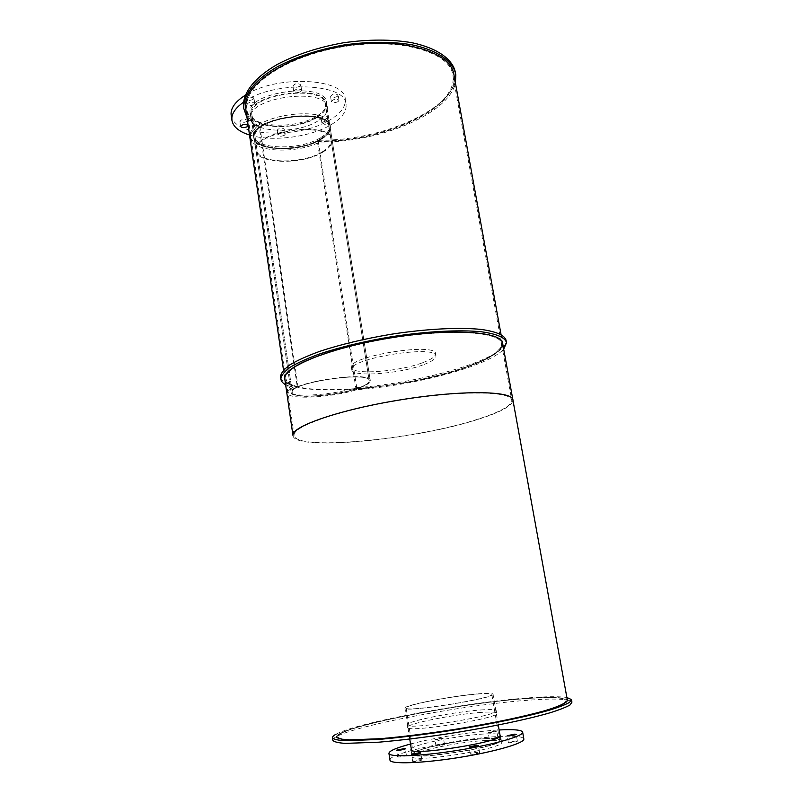 <?xml version="1.0" encoding="UTF-8"?>
<svg xmlns="http://www.w3.org/2000/svg" width="803" height="803" viewBox="0 0 803 803"><rect width="100%" height="100%" fill="white"/><g stroke="black" fill="none" stroke-linecap="round" stroke-linejoin="round"><path stroke-width="0.6" stroke-dasharray="4.01 3.01" d="M320.036 139.24C326.369 135.346 329.371 131.311 329.029 127.125C328.939 107.15 250.616 117.72 255.123 137.183C255.645 150.994 300.372 152.018 320.036 139.24C326.369 135.346 329.371 131.311 329.029 127.125C328.939 107.15 250.616 117.72 255.123 137.183C255.645 150.994 300.372 152.018 320.036 139.24M358.941 387.779C337.651 395.969 291.73 399.262 292.242 392.265C289.08 382.69 370.825 370.595 369.219 380.823C369.209 382.931 365.777 385.249 358.941 387.779C337.651 395.969 291.73 399.262 292.242 392.265C289.08 382.69 370.825 370.595 369.219 380.823C369.209 382.931 365.777 385.249 358.941 387.779M320.798 139.421C327.323 135.416 330.414 131.26 330.063 126.954C329.983 106.428 249.422 117.288 254.069 137.293C254.621 151.496 300.573 152.54 320.798 139.421C327.323 135.416 330.414 131.26 330.063 126.954C329.983 106.428 249.422 117.288 254.069 137.293C254.621 151.496 300.573 152.54 320.798 139.421M359.714 387.809C366.76 385.209 370.283 382.82 370.293 380.642C371.97 370.123 287.886 382.569 291.148 392.406C290.636 399.613 337.822 396.22 359.714 387.809C366.76 385.209 370.283 382.82 370.293 380.642C371.97 370.123 287.886 382.569 291.148 392.406C290.636 399.613 337.822 396.22 359.714 387.809M477.183 694.043C486.277 693.28 491.155 693.35 491.797 694.274C496.134 698.068 404.832 712.683 406.147 707.995C404.09 705.325 451.527 696.101 477.183 694.043M484.671 738.75C458.674 739.824 411.036 749.892 413.334 754.037C412.351 760.953 504.334 746.218 499.607 740.225C498.864 738.8 493.885 738.308 484.671 738.75M477.956 693.852C487.321 693.059 492.339 693.14 493.012 694.083C497.489 697.978 403.568 713.024 404.943 708.196C402.835 705.446 451.587 695.97 477.956 693.852M485.444 738.529C494.929 738.067 500.058 738.569 500.821 740.035C505.709 746.198 411.086 761.354 412.12 754.248C409.771 749.972 458.714 739.633 485.444 738.529M411.277 748.848C414.418 744.22 459.938 735.116 484.952 733.952C493.062 733.53 498.051 733.812 499.928 734.795M486.046 740.496C459.055 741.56 409.671 752.04 412.049 756.426C411.006 763.703 506.552 748.406 501.584 742.082C500.811 740.577 495.632 740.045 486.046 740.496M405.093 755.242L397.585 756.858C397.555 757.55 406.79 756.024 406.388 755.402L405.093 755.242M420.461 759.668C416.335 760.039 413.726 760.602 412.642 761.364C412.612 762.137 422.298 760.541 421.866 759.849L420.461 759.668M477.986 752.321C473.83 752.682 471.241 753.244 470.237 753.987C470.217 754.77 480.033 753.214 479.582 752.511L477.986 752.321M515.717 740.948L508.339 742.514C508.319 743.247 517.815 741.781 517.373 741.119L515.717 740.948M495.29 731.001L496.806 731.121C494.126 732.175 491.255 732.627 488.204 732.466L495.29 731.001M496.384 737.465L489.288 738.961C492.349 739.141 495.23 738.69 497.91 737.616L496.384 737.465M442.102 738.007L443.457 738.138C440.797 739.182 437.956 739.633 434.955 739.503L442.102 738.007M443.136 744.421L435.979 745.927C438.99 746.087 441.831 745.636 444.491 744.552L443.136 744.421M410.524 744.02C434.463 737.616 473.88 731.352 498.824 729.987L499.115 729.977M389.937 759.989C388.461 753.174 460.149 738.148 499.918 736.441C514.572 735.709 522.532 736.492 523.797 738.78M316.563 117.067C322.856 113.062 325.817 108.877 325.446 104.52C325.215 83.723 247.194 94.162 251.821 114.458C252.423 128.841 297.04 130.237 316.563 117.067M322.033 151.978C302.279 164.535 257.492 163.722 257.02 150.251C252.584 131.27 331.087 120.631 331.087 140.123C331.408 144.209 328.387 148.164 322.033 151.978M317.326 117.268C323.8 113.143 326.851 108.837 326.48 104.35C326.249 82.97 246.009 93.7 250.767 114.568C251.409 129.363 297.251 130.789 317.326 117.268M322.796 152.158C329.34 148.224 332.452 144.159 332.131 139.953C332.131 119.908 251.389 130.859 255.976 150.362C256.468 164.213 302.49 165.047 322.796 152.158M317.336 115.752C323.87 111.587 326.951 107.231 326.57 102.684C326.329 81.053 245.367 91.873 250.185 112.992C250.837 127.958 297.08 129.424 317.336 115.752M318.129 120.801C297.843 134.382 251.57 132.997 250.937 118.161C246.15 97.243 327.182 86.393 327.383 107.833C327.754 112.34 324.673 116.656 318.129 120.801M246.611 121.564L247.384 120.41C244.634 118.613 242.104 118.914 239.826 121.293C241.131 122.819 243.389 122.909 246.611 121.564M253.126 99.401L253.949 98.127C251.058 96.179 248.438 96.49 246.079 99.07C247.434 100.716 249.783 100.827 253.126 99.401M253.899 104.691C250.546 106.116 248.197 106.006 246.852 104.37C249.211 101.82 251.841 101.499 254.722 103.436L253.899 104.691M299.88 86.242L300.804 84.857C297.883 82.9 295.243 83.271 292.894 85.951C294.199 87.597 296.528 87.688 299.88 86.242M300.703 91.582C297.351 93.028 295.022 92.927 293.717 91.301C296.076 88.641 298.706 88.27 301.627 90.207L300.703 91.582M337.2 96.501L338.173 95.115C335.343 93.329 332.793 93.72 330.525 96.3C331.739 97.805 333.958 97.876 337.2 96.501M338.033 101.68C334.791 103.055 332.562 102.985 331.358 101.499C333.626 98.94 336.186 98.548 339.007 100.315L338.033 101.68M327.574 118.362L328.487 117.097C325.777 115.451 323.328 115.813 321.13 118.202C322.304 119.597 324.452 119.657 327.574 118.362M328.367 123.361C325.235 124.656 323.087 124.606 321.923 123.22C324.121 120.852 326.58 120.49 329.28 122.116L328.367 123.361M283.66 130.327L284.483 129.163C281.803 127.516 279.364 127.838 277.165 130.136C278.38 131.541 280.548 131.602 283.66 130.327M284.413 135.295C281.291 136.57 279.123 136.51 277.908 135.115C280.117 132.836 282.556 132.505 285.236 134.141L284.413 135.295M231.224 115.431C233.723 137.443 301.065 139.08 331.077 119.245C341.094 112.992 345.822 106.377 345.27 99.431C345.752 78.182 276.242 74.398 245.126 95.326M249.512 135.004C272.097 142.261 311.403 137.072 331.87 124.244C341.907 118.021 346.645 111.466 346.103 104.581C346.735 82.709 272.879 80.109 243.48 102.242M480.927 709.962C490.422 709.28 495.531 709.511 496.244 710.655C500.911 715.413 405.866 730.64 407.141 724.928C404.933 721.606 454.177 711.729 480.927 709.962M481.338 712.391C454.568 714.108 405.304 724.025 407.533 727.438C406.278 733.269 501.363 718.043 496.666 713.164C495.953 711.99 490.844 711.729 481.338 712.391M336.156 734.143C357.094 722.6 463.562 702.806 526.487 698.008C545.809 696.462 559.269 696.291 566.878 697.496M332.844 740.095C332.432 729.987 456.365 705.435 526.898 700.326C554.311 698.198 569.327 698.801 571.937 702.113M422.699 362.685C431.261 359.503 435.557 356.562 435.577 353.872C437.153 341.887 347.679 356.221 351.423 367.352C351.031 375.292 398.649 371.93 422.699 362.685M423.061 364.853C399.001 374.057 351.363 377.46 351.764 369.591C348.04 358.56 437.555 344.226 435.959 356.11C435.929 358.78 431.633 361.691 423.061 364.853M280.608 377.249C281.462 380.742 285.507 383.483 292.764 385.46L293.075 387.628C289.261 389.585 287.414 391.342 287.514 392.898C287.123 400.035 330.816 397.786 356.622 389.746C415.623 385.289 488.746 366.038 503.692 349.164M285.627 384.767L293.075 387.628M292.764 385.46C288.95 387.427 287.103 389.194 287.203 390.77C286.832 397.967 330.515 395.759 356.301 387.688L356.622 389.746M356.301 387.688C423.643 382.86 508.329 357.937 506.101 340.472M320.758 137.574C327.333 133.529 330.455 129.323 330.103 124.957C330.013 104.159 248.739 115.11 253.437 135.376C253.999 149.759 300.362 150.844 320.758 137.574M321.059 139.481C300.643 152.721 254.28 151.667 253.728 137.333C249.03 117.148 330.334 106.177 330.414 126.894C330.756 131.25 327.644 135.446 321.059 139.481M243.71 107.883C244.985 114.558 249.071 120.35 255.986 125.258L256.277 127.245C252.122 130.779 250.225 134.252 250.576 137.664C251.229 152.138 295.875 154.477 319.604 142.051C378.384 142.743 448.586 114.387 455.421 83.03M247.023 117.76L256.277 127.245M255.986 125.258C251.841 128.791 249.934 132.284 250.295 135.707C250.948 150.241 295.594 152.61 319.303 140.154L319.604 142.051M319.303 140.154C383.714 141.238 460.822 106.387 455.452 72.702M465.529 367.302C489.117 358.991 501.112 351.142 501.514 343.734C501.484 331.99 451.718 328.317 391.553 338.023C331.378 347.589 283.75 366.871 285.878 378.273C286.912 398.549 403.859 389.806 465.529 367.302M523.405 698.811C455.241 703.829 334.69 727.769 337.802 736.923C339.217 739.111 347.709 739.995 363.297 739.573C385.52 738.63 419.688 734.815 455.391 729.174C491.055 723.383 524.188 716.417 544.805 710.504C559.099 706.138 566.205 702.745 566.125 700.346C563.696 697.275 549.463 696.763 523.405 698.811C455.241 703.829 334.69 727.769 337.802 736.923C339.217 739.111 347.709 739.995 363.297 739.573C385.52 738.63 419.688 734.815 455.391 729.174C491.055 723.383 524.188 716.417 544.805 710.504C559.099 706.138 566.205 702.745 566.125 700.346C563.696 697.275 549.463 696.763 523.405 698.811M297.301 387.066L298.003 386.755L259.961 127.215L259.319 127.727L297.301 387.066C289.833 385.169 285.657 382.489 284.804 379.026C288.287 398.8 404.622 389.776 466.242 367.342C490.111 358.941 502.256 350.991 502.668 343.503L501.032 334.49M524.118 698.63C550.487 696.542 564.9 697.064 567.36 700.176C564.9 697.064 550.487 696.542 524.118 698.63C455.241 703.699 333.486 727.879 336.587 737.144C333.486 727.879 455.241 703.699 524.118 698.63M474.754 420.15C498.733 412.802 511.069 406.208 511.782 400.396C512.234 391.191 462.438 390.097 401.651 399.884C340.853 409.57 292.362 426.403 294.129 435.256C294.54 451.075 412.069 439.994 474.754 420.15M293.025 435.878C295.905 451.226 412.842 439.944 475.476 420.16C499.727 412.722 512.224 406.057 512.946 400.165M356.903 388.772L355.99 389.064L317.336 141.298L318.189 140.866L356.903 388.772C421.595 384.306 503.712 360.326 501.514 343.734L452.912 75.472C450.684 52.386 401.199 37.259 343.985 46.554C286.741 55.598 243.088 85.63 246.812 108.485C247.786 115.783 252.172 122.026 259.961 127.215M355.99 389.064C417.128 384.818 494.618 363.518 502.046 346.685M298.003 386.755C290.365 384.757 286.32 381.937 285.878 378.273C283.75 366.871 331.378 347.589 391.553 338.023C451.718 328.317 501.484 331.99 501.514 343.734L511.782 400.396M317.336 141.298C381.144 143.265 459.366 108.686 454.006 75.201M245.869 109.79C247.214 116.766 251.7 122.749 259.319 127.727M318.189 140.866C381.274 142.643 458.212 108.465 452.912 75.472M369.219 380.823L329.029 127.125L369.219 380.823M292.242 392.265L255.123 137.183L292.242 392.265M370.293 380.642L330.063 126.954L370.293 380.642M291.148 392.406L254.069 137.293L291.148 392.406M499.607 740.225L491.797 694.274M413.334 754.037L406.147 707.995M500.821 740.035L500.169 736.19M498.272 725.019L493.012 694.083M412.12 754.248L411.497 750.243M409.751 739.061L404.943 708.196M501.584 742.082L500.47 735.508M412.049 756.426L410.995 749.681M406.388 755.402L405.354 748.757M397.585 756.858L396.572 750.203M421.866 759.849L420.772 752.883M412.642 761.364L411.558 754.378M479.582 752.511L478.407 745.465M470.237 753.987L469.072 746.931M517.373 741.119L516.209 734.333M508.339 742.514L507.175 735.719M497.91 737.616L496.806 731.121M489.288 738.961L488.204 732.466M444.491 744.552L443.457 738.138M435.979 745.927L434.955 739.503M331.087 140.123L325.446 104.52M257.02 150.251L251.821 114.458M332.131 139.953L326.48 104.35M255.976 150.362L250.767 114.568M327.383 107.833L326.57 102.684M250.937 118.161L250.185 112.992M248.127 125.489L247.384 120.41M240.559 126.412L239.826 121.293M254.722 103.436L253.949 98.127M246.852 104.37L246.079 99.07M301.627 90.207L300.804 84.857M293.717 91.301L292.894 85.951M339.007 100.315L338.173 95.115M331.358 101.499L330.525 96.3M329.28 122.116L328.487 117.097M321.923 123.22L321.13 118.202M285.236 134.141L284.483 129.163M277.908 135.115L277.165 130.136M346.103 104.581L345.27 99.431M496.666 713.164L496.244 710.655M407.533 727.438L407.141 724.928M435.959 356.11L435.577 353.872M351.764 369.591L351.423 367.352M506.372 341.958L506.512 342.72M287.203 390.77L287.514 392.898M330.414 126.894L330.103 124.957M253.728 137.333L253.437 135.376M455.552 73.264L455.823 74.749M250.295 135.707L250.576 137.664M294.129 435.256L246.812 108.485M284.714 378.414L283.499 370.042"/><path stroke-width="1.2" d="M499.928 734.795L500.44 735.357C505.338 741.34 409.911 756.627 410.995 749.681L411.277 748.848M404.06 748.607L405.354 748.747C405.756 749.34 396.521 750.865 396.572 750.203L404.06 748.607M419.367 752.702L420.772 752.873C421.194 753.525 411.517 755.111 411.558 754.378L419.367 752.702M476.821 745.274L478.407 745.445C478.859 746.117 469.042 747.673 469.072 746.931L476.821 745.274M514.552 734.173L516.199 734.323C516.63 734.946 507.145 736.411 507.175 735.719L514.552 734.173M499.115 729.977C513.559 729.194 521.398 729.887 522.633 732.045C524.419 735.829 494.849 744.441 458.021 750.313C421.194 756.235 389.455 757.45 388.943 753.455C388.893 751.026 396.08 747.884 410.524 744.02M522.673 732.276L523.797 738.78C525.624 742.765 496.053 751.578 459.186 757.46C422.318 763.392 390.509 764.416 389.977 760.21L389.937 759.989M247.354 126.673C244.122 128.008 241.864 127.918 240.559 126.412C242.847 124.043 245.367 123.752 248.127 125.519L247.354 126.673M245.126 95.326C235.199 101.71 230.531 108.204 231.134 114.819L231.224 115.431M243.48 102.242C235.169 108.154 231.304 114.076 231.876 120.008C232.95 126.633 238.822 131.632 249.512 135.004M566.878 697.496L571.475 699.594L569.598 702.344C565.673 704.602 558.888 707.222 549.222 710.203C527.681 716.396 492.972 723.694 455.582 729.766C426.915 734.243 401.179 737.465 378.374 739.463L344.818 740.747C337.852 740.276 333.747 739.322 332.522 737.867C332.251 736.823 333.466 735.588 336.156 734.143M571.535 699.955L571.937 702.113L570.07 704.924C566.155 707.222 559.36 709.872 549.704 712.883C528.163 719.137 493.443 726.484 456.044 732.557C427.357 737.034 401.61 740.246 378.785 742.193L345.2 743.387C338.224 742.885 334.118 741.892 332.884 740.406L332.844 740.095M503.692 349.164L506.512 342.72C505.228 337.601 496.987 333.968 481.77 331.83C460.049 329.561 426.574 331.278 391.432 336.738C364.582 341.285 340.813 346.956 320.126 353.762C307.72 358.258 297.793 362.715 290.345 367.122C284.463 371.398 281.291 375.312 280.839 378.865C281.05 381.124 282.656 383.091 285.627 384.767M506.372 341.958L506.101 340.472C504.816 335.313 496.565 331.629 481.348 329.451C459.627 327.132 426.162 328.818 391.031 334.279C364.191 338.826 340.432 344.517 319.755 351.343C307.368 355.859 297.451 360.336 290.003 364.773C284.132 369.079 280.96 373.024 280.508 376.607L280.608 377.249M455.421 83.03L455.823 74.749C453.344 61.52 437.996 50.318 412.401 44.908C391.844 41.415 368.968 41.445 343.784 45.008C318.721 49.495 296.769 56.642 277.928 66.448C254.752 79.668 242.857 95.236 243.831 108.706L247.023 117.76M455.552 73.264L455.452 72.702C452.962 59.422 437.605 48.17 412.019 42.73C391.462 39.206 368.597 39.227 343.423 42.78C318.369 47.277 296.427 54.433 277.597 64.26C254.431 77.51 242.556 93.128 243.53 106.638L243.71 107.883M284.714 378.414L292.954 435.407C291.158 426.463 340.161 409.45 401.641 399.653C463.1 389.756 513.418 390.87 512.946 400.165L567.36 700.176C567.45 702.595 560.263 706.018 545.819 710.434C525.001 716.406 491.496 723.453 455.442 729.305C427.788 733.621 402.945 736.742 380.923 738.67L348.502 739.914C341.747 739.463 337.782 738.539 336.587 737.144C337.782 738.539 341.747 739.463 348.502 739.914L380.923 738.67C402.945 736.742 427.788 733.621 455.442 729.305C491.496 723.453 525.001 716.406 545.819 710.434C560.263 706.018 567.45 702.595 567.36 700.176L502.668 343.503C502.638 331.639 452.36 327.915 391.533 337.722C330.685 347.408 282.566 366.891 284.714 378.414L284.804 379.026L284.714 378.414C282.566 366.891 330.685 347.408 391.533 337.722C452.36 327.915 502.638 331.639 502.668 343.503L502.046 346.685M501.032 334.49L454.006 75.201C451.758 51.874 401.761 36.577 343.915 45.972C286.029 55.116 241.934 85.489 245.688 108.566L245.869 109.79M500.169 736.19L498.272 725.019M411.497 750.243L409.751 739.061M389.977 760.21L388.943 753.455M231.876 120.008L231.134 114.819M332.884 740.406L332.522 737.867M280.508 376.607L280.839 378.865M243.53 106.638L243.831 108.706M283.499 370.042L245.688 108.566"/></g></svg>
